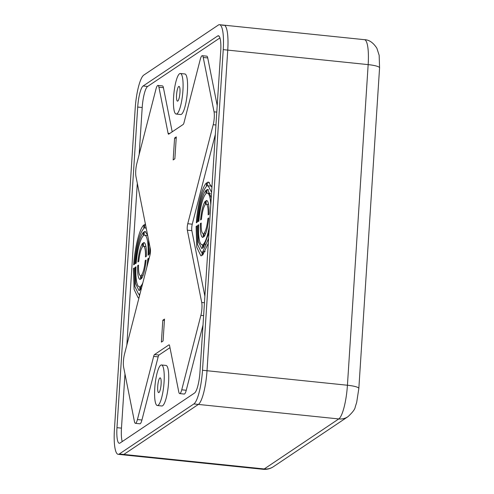 <?xml version="1.0" encoding="UTF-8"?>
<svg xmlns="http://www.w3.org/2000/svg" width="494" height="494" viewBox="0 0 494 494"><rect width="100%" height="100%" fill="white"/><g stroke="black" fill="none" stroke-linecap="round" stroke-linejoin="round"><path stroke-width="0.74" d="M263.074 469.3A29.652 6.373 -84.1 0 0 264.241 468.954A14.826 14.252 -123.9 0 0 273.441 466.688C270.329 468.763 266.871 469.633 263.074 469.3L122.66 454.789A29.652 6.373 -84.1 0 0 123.821 454.443L198.353 404.425L123.821 454.443L264.241 468.954L338.767 418.937L198.353 404.425A29.652 6.373 -84.1 0 0 207.011 370.728L227.746 50.11L207.011 370.728L347.43 385.24L368.16 64.621L227.746 50.11A29.652 6.373 -84.1 0 0 224.017 25.163A29.652 6.373 -84.1 0 0 222.856 25.509M154.758 388.37A20.384 4.378 -84.1 0 0 157.32 405.525A20.384 4.378 -84.1 0 0 164.07 382.121A20.384 4.378 -84.1 0 0 161.507 364.973A20.384 4.378 -84.1 0 0 154.758 388.37M157.32 405.525L161.816 405.988A20.384 4.378 -84.1 0 0 168.571 382.584A20.384 4.378 -84.1 0 0 166.009 365.437L161.507 364.973M161.106 384.11A7.41 1.593 -84.1 0 0 160.173 377.873A7.41 1.593 -84.1 0 0 157.722 386.382A7.41 1.593 -84.1 0 0 158.654 392.619A7.41 1.593 -84.1 0 0 161.106 384.11M173.604 96.904A20.384 4.378 -84.1 0 0 176.167 114.052A20.384 4.378 -84.1 0 0 182.922 90.649A20.384 4.378 -84.1 0 0 180.359 73.501A20.384 4.378 -84.1 0 0 173.604 96.904M176.167 114.052L180.668 114.515A20.384 4.378 -84.1 0 0 187.424 91.112A20.384 4.378 -84.1 0 0 184.861 73.964L180.359 73.501M179.958 92.637A7.41 1.593 -84.1 0 0 179.026 86.401A7.41 1.593 -84.1 0 0 176.568 94.91A7.41 1.593 -84.1 0 0 177.5 101.147A7.41 1.593 -84.1 0 0 179.958 92.637M214.248 117.85A9.263 1.988 -84.1 0 0 214.044 111.823L203.238 57.465A9.263 1.988 -84.1 0 0 202.281 55.692A9.263 1.988 -84.1 0 0 200.243 59.478L184.015 122.617A4.631 0.994 95.9 0 1 183.181 124.457L168.75 134.14A4.631 0.994 95.9 0 1 168.571 134.195A4.631 0.994 95.9 0 1 168.09 133.306L158.926 87.21A9.263 1.988 -84.1 0 0 157.963 85.437A9.263 1.988 -84.1 0 0 155.931 89.216L136.795 163.675A9.263 1.988 -84.1 0 0 135.961 176.556L150.33 248.853A4.631 0.994 95.9 0 1 149.917 255.293L124.463 354.315A9.263 1.988 -84.1 0 0 123.63 367.196L134.436 421.555A9.263 1.988 -84.1 0 0 135.399 423.327A9.263 1.988 -84.1 0 0 137.431 419.548L153.659 356.402A4.631 0.994 95.9 0 1 154.499 354.569L168.923 344.88A4.631 0.994 95.9 0 1 169.109 344.831A4.631 0.994 95.9 0 1 169.59 345.714L178.754 391.816A9.263 1.988 -84.1 0 0 179.717 393.588A9.263 1.988 -84.1 0 0 181.749 389.803L200.885 315.351A9.263 1.988 -84.1 0 0 201.923 308.491A9.263 1.988 -84.1 0 0 201.719 302.47L187.343 230.173A4.631 0.994 95.9 0 1 187.245 227.16A4.631 0.994 95.9 0 1 187.763 223.733L213.21 124.704A9.263 1.988 -84.1 0 0 214.248 117.85M187.763 223.733L192.259 224.196A4.631 0.994 -84.1 0 0 191.746 227.623A4.631 0.994 -84.1 0 0 191.845 230.636L187.343 230.173M206.369 186.491C201.997 191.802 198.934 203.713 197.18 222.232L196.334 222.8C197.625 204.578 202.355 186.182 206.603 182.842L206.369 186.491M154.499 354.569L158.994 355.032A4.631 0.994 -84.1 0 0 158.16 356.866L153.659 356.402M181.749 389.803L186.25 390.272A9.263 1.988 95.9 0 1 184.213 394.051L179.717 393.588M137.431 419.548L141.932 420.011A9.263 1.988 95.9 0 1 139.901 423.79L135.399 423.327M157.963 85.437L162.464 85.9A9.263 1.988 95.9 0 1 163.421 87.673L158.926 87.21M202.281 55.692L206.776 56.162A9.263 1.988 95.9 0 1 207.739 57.934L203.238 57.465M162.81 320.236L164.502 319.099L163.088 340.959L161.396 342.095L162.81 320.236L164.416 320.402M174.586 138.067L176.284 136.924L174.87 158.79L173.172 159.926L174.586 138.067L176.197 138.234M203.318 233.693L203.077 237.355A18.531 3.983 95.9 0 1 202.768 237.379A18.531 3.983 95.9 0 1 200.342 223.597L201.194 223.022C201.052 229.901 201.756 233.452 203.318 233.693L203.318 233.711M148.595 258.942L147.799 258.862A25.941 5.576 95.9 0 1 146.798 267.415M142.828 282.871A25.941 5.576 95.9 0 1 140.784 286.162L141.951 286.279M198.613 225.388L197.798 225.307L198.644 224.739A25.941 5.576 95.9 0 0 202.009 244.752L202.596 244.814M209.005 214.297L208.153 214.865C208.301 207.993 207.591 204.436 206.035 204.201L206.27 200.533A18.531 3.983 95.9 0 1 206.578 200.515A18.531 3.983 95.9 0 1 209.005 214.297M200.342 223.597L201.175 223.683M201.429 219.379L200.583 219.954A18.531 3.983 95.9 0 1 205.424 201.107L205.189 204.769C203.454 207.214 202.2 212.087 201.429 219.379M196.099 226.443L196.945 225.875L197.563 244.511L201.243 252.125L202.132 251.971L201.898 255.62L200.867 255.812L196.76 247.29L196.099 226.443L196.915 226.53M198.878 221.09L198.032 221.664C199.588 205.393 202.287 194.883 206.134 190.141L205.899 193.79A25.941 5.576 95.9 0 0 198.878 221.09M208.425 189.721L206.98 189.573L206.745 193.222A25.941 5.576 95.9 0 1 207.344 193.142A25.941 5.576 95.9 0 1 210.765 205.035M206.881 200.601L206.27 200.533M209.437 225.573A25.941 5.576 95.9 0 1 203.454 244.098L205.448 244.308M208.771 217.94A18.531 3.983 95.9 0 1 203.929 236.787L204.164 233.125C205.899 230.673 207.147 225.807 207.918 218.509L208.771 217.94M197.798 225.307L198.366 241.739L201.626 248.439L202.373 248.321L202.608 244.666A25.941 5.576 95.9 0 1 202.009 244.752M208.709 218.595L207.918 218.509M204.164 233.125L205.776 233.292M208.974 232.754L203.219 247.753L203.454 244.098M211.593 192.277L208.104 185.769L207.214 185.923L207.449 182.274L209.456 182.477M208.295 243.276L202.744 255.052L202.978 251.403L205.164 251.625M207.449 182.274L208.487 182.082L211.914 187.331M138.999 297.771L138.19 297.87L134.09 289.348L133.423 268.508L134.245 268.588M133.664 264.864C134.955 246.636 139.679 228.24 143.933 224.9L143.698 228.549C139.32 233.86 136.258 245.777 134.51 264.29L133.664 264.864M146.212 228.123L144.544 227.981L144.779 224.332L145.471 224.406M133.423 268.508L134.275 267.933L134.893 286.576L138.573 294.183L139.462 294.029L139.296 296.61M140.642 275.751L140.407 279.419A18.531 3.983 95.9 0 1 140.098 279.437A18.531 3.983 95.9 0 1 137.672 265.655L138.524 265.087C138.376 271.959 139.086 275.516 140.642 275.751L140.642 275.776M144.205 242.659L143.6 242.597A18.531 3.983 95.9 0 1 143.908 242.573A18.531 3.983 95.9 0 1 146.335 256.355L145.483 256.929C145.625 250.057 144.921 246.5 143.359 246.259L143.6 242.597M142.754 243.165L142.513 246.827C140.778 249.279 139.53 254.144 138.758 261.443L137.906 262.011A18.531 3.983 95.9 0 1 142.754 243.165M145.903 246.506L143.359 246.259M147.799 258.862L148.645 258.288L148.379 261.258M141.247 289.027L140.543 289.811L140.784 286.162M139.333 286.81A25.941 5.576 95.9 0 0 139.932 286.73L139.697 290.379L138.956 290.497L135.689 283.797L135.121 267.365L135.974 266.797A25.941 5.576 95.9 0 0 139.333 286.81L139.925 286.872M135.943 267.452L135.121 267.365M135.356 263.722C136.912 247.451 139.617 236.947 143.458 232.199L143.223 235.854A25.941 5.576 95.9 0 0 136.208 263.154L135.356 263.722M150.225 253.743L149.731 254.077L149.91 246.741M148.564 239.948L148.885 254.645L148.033 255.219A25.941 5.576 95.9 0 0 144.668 235.2A25.941 5.576 95.9 0 0 144.069 235.286L144.31 231.63L145.755 231.785M144.31 231.63L145.051 231.513L147.564 234.916M137.672 265.655L138.505 265.741M146.039 260.653L145.248 260.573L146.101 259.998A18.531 3.983 95.9 0 1 141.253 278.851L141.488 275.183L143.106 275.349M141.488 275.183C143.223 272.737 144.476 267.865 145.248 260.573M144.779 224.332L145.421 224.146M118.159 454.319A29.652 6.373 -84.1 0 1 114.429 429.379L135.165 108.76A29.652 6.373 -84.1 0 1 143.828 75.063L218.354 25.046A29.652 6.373 -84.1 0 1 219.515 24.7A29.652 6.373 -84.1 0 1 223.245 49.647L202.509 370.265L207.011 370.728A29.652 6.373 -84.1 0 1 198.353 404.425L193.852 403.956L119.32 453.98L123.821 454.443A29.652 6.373 -84.1 0 1 122.66 454.789L118.159 454.319A29.652 6.373 -84.1 0 0 119.32 453.98M194.556 393.026A18.531 3.983 -84.1 0 0 199.971 371.97L220.707 51.351A18.531 3.983 -84.1 0 0 218.373 35.759A18.531 3.983 -84.1 0 0 217.65 35.976L143.118 85.993A18.531 3.983 -84.1 0 0 137.709 107.05L116.973 427.674A18.531 3.983 -84.1 0 0 119.301 443.26A18.531 3.983 -84.1 0 0 120.03 443.044L194.556 393.026M193.852 403.956A29.652 6.373 -84.1 0 0 202.509 370.265M223.245 49.647L227.746 50.11A29.652 6.373 -84.1 0 0 224.017 25.163L219.515 24.7M219.954 37.915L147.62 86.456A18.531 3.983 -84.1 0 0 142.204 107.519L139.172 154.406M137.307 183.317L126.847 345.047M124.976 373.964L121.475 428.137A18.531 3.983 -84.1 0 0 122.222 441.574M172.202 131.824L163.421 87.673M217.199 105.525L207.739 57.934M192.259 224.196L215.328 134.442M204.874 296.165L191.845 230.636M186.25 390.272L203.003 325.083M158.994 355.032L169.973 347.665M141.932 420.011L158.16 356.866M202.978 251.403L208.61 238.33M206.98 189.573L207.721 189.455L211.228 197.853M208.573 204.442L206.035 204.201M273.441 466.688L347.974 416.67A14.826 14.252 -123.9 0 1 338.767 418.937A29.652 6.373 -84.1 0 0 347.43 385.24A14.826 2.55 3.7 0 1 358.835 388.475L379.571 67.851L379.164 55.322L376.879 48.239C373.198 42.589 369.055 39.736 364.436 39.681L224.017 25.163M379.571 67.851A14.826 2.55 3.7 0 0 368.16 64.621A29.652 6.373 -84.1 0 0 364.436 39.681M214.044 111.823L216.773 112.107M201.719 302.47L204.448 302.754M169.275 344.917L168.923 344.88M168.09 133.306L169.738 133.479M203.614 315.635L200.885 315.351M215.94 124.988L213.21 124.704M219.04 36.118L217.65 35.976M147.62 86.456L143.118 85.993M142.204 107.519L137.709 107.05M121.475 428.137L116.973 427.674M358.835 388.475L356.68 402.412L355.229 406.951C355.056 409.137 352.636 412.379 347.974 416.67M207.344 193.142L210.413 193.457M145.434 227.827L146.168 227.901M144.668 235.2L147.681 235.514M201.243 252.125L202.12 252.218M138.573 294.183L139.444 294.276M208.104 185.769L211.556 186.121"/></g></svg>
